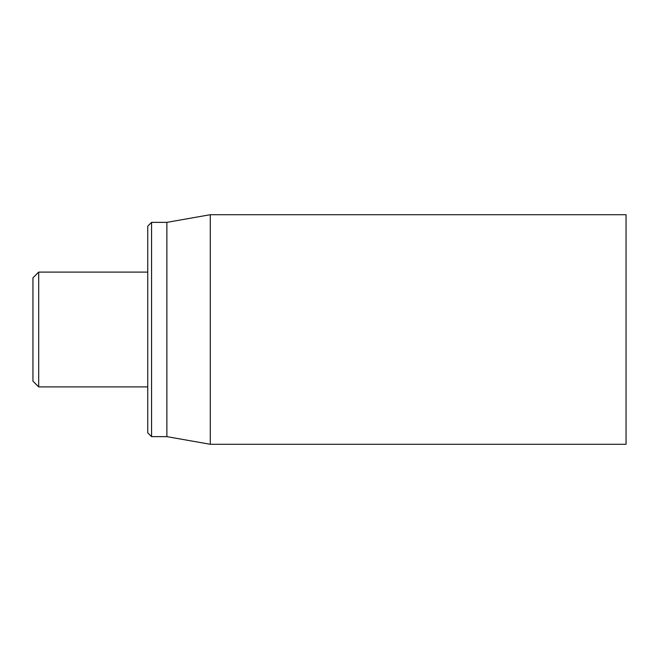 <?xml version="1.0" encoding="UTF-8"?>
<svg xmlns="http://www.w3.org/2000/svg" width="659" height="659" viewBox="0 0 659 659"><rect width="100%" height="100%" fill="white"/><g stroke="black" fill="none" stroke-linecap="round" stroke-linejoin="round"><path stroke-width="0.99" d="M626.05 329.5L626.05 214.71L210.279 214.71L210.279 444.29L626.05 444.29L626.05 329.5M147.74 329.5L147.74 432.815L151.57 436.637L151.57 222.363L147.74 226.185L147.74 329.5M151.57 436.637L166.875 436.637L166.875 222.363L151.57 222.363M38.692 272.101L32.95 277.843L32.95 381.157L38.692 386.899L38.692 272.101L147.74 272.101M166.875 436.637L210.279 444.29M166.875 222.363L210.279 214.71M38.692 386.899L147.74 386.899"/></g></svg>
